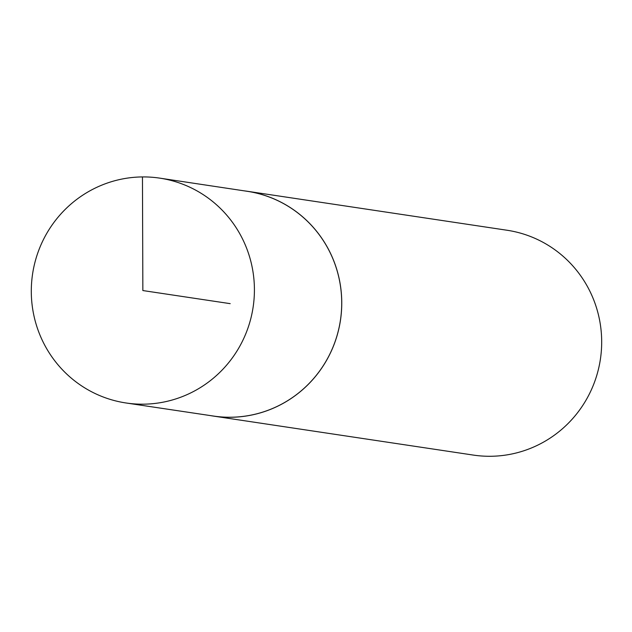 <?xml version="1.0" encoding="UTF-8"?>
<svg xmlns="http://www.w3.org/2000/svg" width="632" height="632" viewBox="0 0 632 632"><rect width="100%" height="100%" fill="white"/><g stroke="black" fill="none" stroke-linecap="round" stroke-linejoin="round"><path stroke-width="0.95" d="M210.472 415.603A113.673 111.509 -81.5 0 0 213.332 416.069L473.257 455.072A113.673 111.509 -81.5 0 0 600.4 359.205A113.673 111.509 -81.5 0 0 506.99 230.238L247.065 191.235A113.673 111.509 -81.5 0 0 244.189 190.848M213.332 416.069A113.673 111.509 -81.5 0 0 340.474 320.203A113.673 111.509 -81.5 0 0 247.065 191.235M142.461 176.928A113.673 111.509 -81.5 0 0 31.6 282.804A113.673 111.509 -81.5 0 0 126.037 402.979A113.673 111.509 -81.5 0 0 253.132 307.097A113.673 111.509 -81.5 0 0 159.77 178.137A113.673 111.509 -81.5 0 0 142.461 176.928L142.856 290.554L230.198 303.652M159.77 178.137L247.104 191.283A113.634 111.469 98.5 0 1 340.435 320.195A113.634 111.469 98.5 0 1 213.387 416.038L126.037 402.979"/></g></svg>
